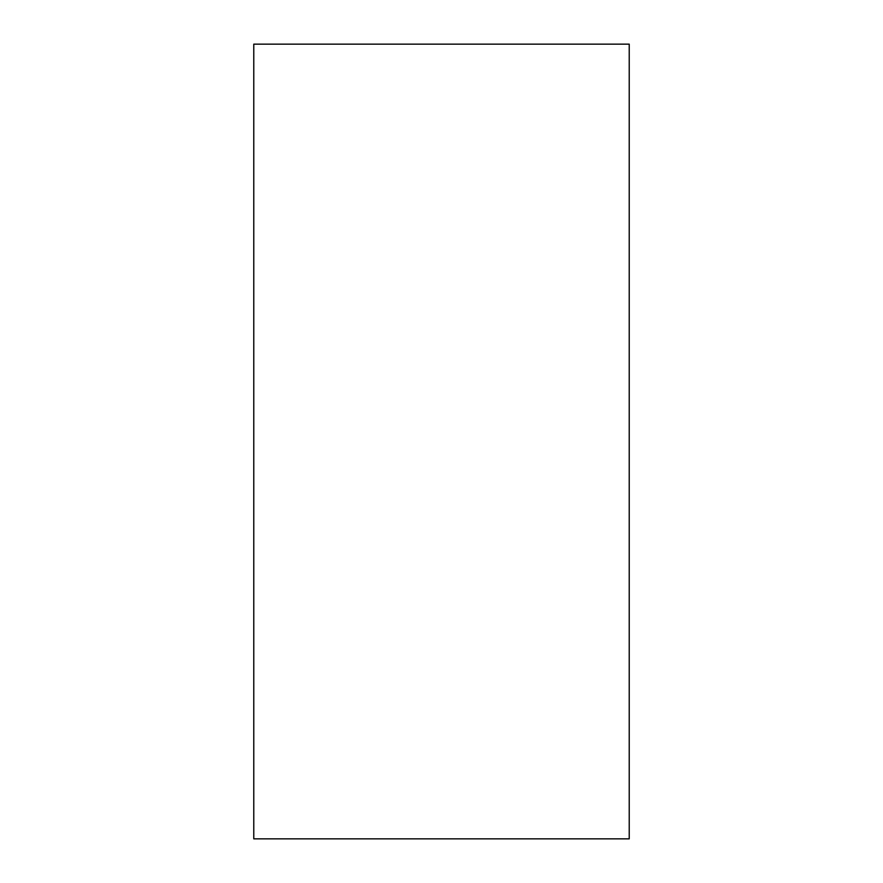 <?xml version="1.0" encoding="UTF-8"?>
<svg xmlns="http://www.w3.org/2000/svg" width="883" height="883" viewBox="0 0 883 883"><rect width="100%" height="100%" fill="white"/><g stroke="black" fill="none" stroke-linecap="round" stroke-linejoin="round"><path stroke-width="1.32" d="M629.226 838.85L629.226 44.15L253.774 44.15L253.774 838.85L629.226 838.85"/></g></svg>
